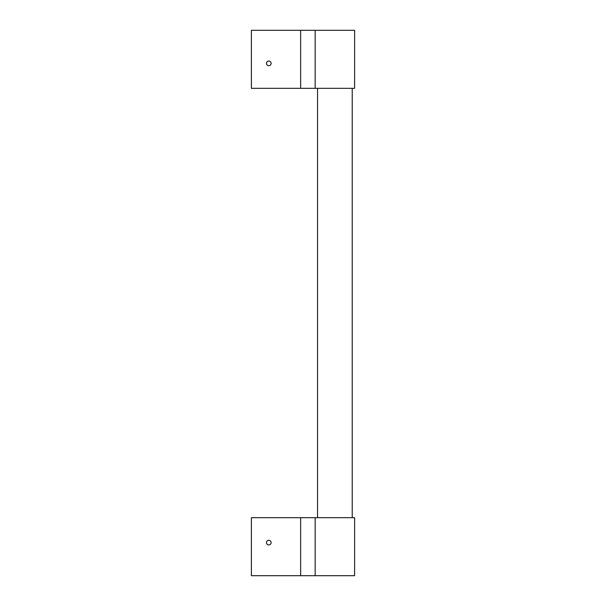 <?xml version="1.0" encoding="UTF-8"?>
<svg xmlns="http://www.w3.org/2000/svg" width="606" height="606" viewBox="0 0 606 606"><rect width="100%" height="100%" fill="white"/><g stroke="black" fill="none" stroke-linecap="round" stroke-linejoin="round"><path stroke-width="0.91" d="M315.158 88.324L251.392 88.324L251.392 30.3L354.608 30.3L354.608 88.324L315.158 88.324L315.158 30.3M268.799 61.054A2.318 2.318 0 0 1 270.806 64.531A2.318 2.318 0 0 1 266.784 64.531A2.318 2.318 0 0 1 268.799 61.054M352.23 517.675L352.23 88.324M315.158 517.675L251.392 517.675L251.392 575.7L354.608 575.7L354.608 517.675L315.158 517.675L315.158 575.7M268.799 544.945A2.318 2.318 0 0 0 270.806 541.469A2.318 2.318 0 0 0 266.784 541.469A2.318 2.318 0 0 0 268.799 544.945M300.652 88.324L300.652 30.3M300.652 517.675L300.652 575.7M317.536 517.675L317.536 88.324"/></g></svg>
